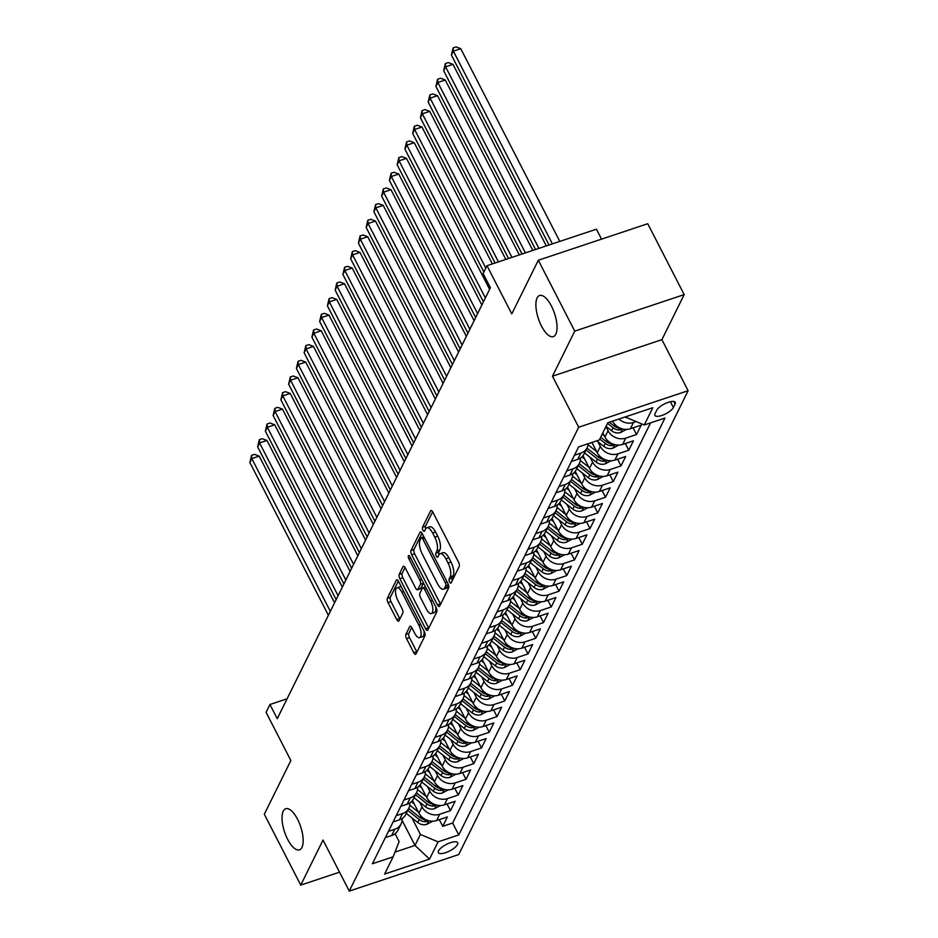 <?xml version="1.0" encoding="UTF-8"?>
<svg xmlns="http://www.w3.org/2000/svg" width="938" height="938" viewBox="0 0 938 938"><rect width="100%" height="100%" fill="white"/><g stroke="black" fill="none" stroke-linecap="round" stroke-linejoin="round"><path stroke-width="1.41" d="M449.607 581.994A2.322 0.915 -108.5 0 0 450.873 583.119A2.322 0.915 -108.5 0 0 451.143 582.861L459.221 566.517A3.33 1.301 -108.5 0 0 458.553 562.202L432.805 512.101A3.33 1.301 -108.5 0 0 430.999 510.483A3.33 1.301 -108.5 0 0 430.612 510.847L422.534 527.191A2.322 0.915 -108.5 0 0 423.003 530.216A2.322 0.915 -108.5 0 0 424.269 531.354A2.322 0.915 -108.5 0 0 424.539 531.096L425.582 528.973A10.635 4.162 -108.5 0 1 426.79 527.789A10.635 4.162 -108.5 0 1 432.594 532.96L434.74 537.134A10.635 4.162 -108.5 0 1 436.885 550.969L435.842 553.08A2.322 0.915 -108.5 0 0 436.299 556.105A2.322 0.915 -108.5 0 0 437.577 557.231A2.322 0.915 -108.5 0 0 437.835 556.973L438.89 554.862A10.635 4.162 -108.5 0 1 440.098 553.678A10.635 4.162 -108.5 0 1 445.902 558.849L448.047 563.023A10.635 4.162 -108.5 0 1 450.181 576.847L449.138 578.969A2.322 0.915 -108.5 0 0 449.607 581.994M297.557 819.261A21.68 8.465 -108.5 0 0 285.738 808.732A21.68 8.465 -108.5 0 0 287.638 839.322A21.68 8.465 -108.5 0 0 299.457 849.851A21.68 8.465 -108.5 0 0 297.557 819.261M551.415 306.023A21.68 8.465 -108.5 0 0 539.596 295.493A21.68 8.465 -108.5 0 0 541.496 326.084A21.68 8.465 -108.5 0 0 553.314 336.613A21.68 8.465 -108.5 0 0 551.415 306.023M457.486 844.528A10.834 3.658 152.8 0 0 457.662 842.723A10.834 3.658 152.8 0 0 448.446 843.45A10.834 3.658 152.8 0 0 438.562 850.836A10.834 3.658 152.8 0 0 438.386 852.63A10.834 3.658 152.8 0 0 447.614 851.915A10.834 3.658 152.8 0 0 457.486 844.528M405.884 634.346A3.33 1.301 -108.5 0 0 406.553 638.672L413.775 652.719A3.33 1.301 -108.5 0 0 415.593 654.337A3.33 1.301 -108.5 0 0 415.968 653.974L424.949 635.823A3.33 1.301 -108.5 0 0 424.281 631.497L398.533 581.396A3.33 1.301 -108.5 0 0 396.715 579.778A3.33 1.301 -108.5 0 0 396.34 580.153L387.359 598.303A3.33 1.301 -108.5 0 0 388.027 602.618L396.762 619.596A3.33 1.301 -108.5 0 0 398.568 621.214A3.33 1.301 -108.5 0 0 398.943 620.85L402.789 613.077A3.33 1.301 -108.5 0 0 402.121 608.762L397.794 600.332A8.888 3.471 -108.5 0 1 397.02 587.786A8.888 3.471 -108.5 0 1 401.863 592.113L418.817 625.095A8.888 3.471 -108.5 0 1 419.591 637.641A8.888 3.471 -108.5 0 1 414.748 633.326L411.923 627.827A3.33 1.301 -108.5 0 0 410.105 626.209A3.33 1.301 -108.5 0 0 409.73 626.572L405.884 634.346L408.839 633.361A3.33 1.301 -108.5 0 0 409.519 637.676L416.742 651.734A3.33 1.301 -108.5 0 0 416.918 652.062M574.748 331.126L552.47 376.185L661.888 339.673L684.177 294.614L574.748 331.126L538.318 260.236L511.773 313.902L486.998 265.7L483.117 273.533L490.41 287.72L277.249 718.684L269.956 704.497L266.075 712.341L290.862 760.542L264.305 814.219L300.746 885.109L339.533 872.176M552.47 376.185L578.699 427.224L349.264 891.1L323.024 840.061L300.746 885.109M437.448 604.881A3.33 1.301 -108.5 0 0 439.254 606.499A3.33 1.301 -108.5 0 0 439.629 606.124L448.61 587.974A3.33 1.301 -108.5 0 0 447.942 583.659L422.194 533.558A3.33 1.301 -108.5 0 0 420.376 531.94A3.33 1.301 -108.5 0 0 420.001 532.315L411.02 550.465A3.33 1.301 -108.5 0 0 411.688 554.78L437.448 604.881L440.403 603.896A3.33 1.301 -108.5 0 0 440.579 604.224M436.78 611.893L427.798 630.055A3.33 1.301 -108.5 0 1 427.423 630.418A3.33 1.301 -108.5 0 1 425.618 628.8L399.858 578.699A3.33 1.301 -108.5 0 1 399.189 574.384L403.035 566.611A3.33 1.301 -108.5 0 1 403.41 566.247A3.33 1.301 -108.5 0 1 405.228 567.853L415.675 588.173A3.33 1.301 -108.5 0 0 417.48 589.791A3.33 1.301 -108.5 0 0 417.856 589.427L420.412 584.268A3.33 1.301 -108.5 0 0 419.743 579.942L408.862 558.79A2.322 0.915 -108.5 0 1 408.663 555.507A2.322 0.915 -108.5 0 1 409.929 556.644L436.111 607.578A3.33 1.301 -108.5 0 1 436.78 611.893M538.318 260.236L647.748 223.725L684.177 294.614M439.301 819.624L442.748 826.331L447.403 816.928L436.604 820.527L439.699 814.254A13.542 11.608 -153.7 0 1 422.041 806.868L419.614 802.131M447.051 803.96L450.498 810.655L455.153 801.251L444.354 804.851L447.461 798.59A13.542 11.608 -153.7 0 1 429.792 791.191L427.365 786.466M454.801 788.283L458.248 794.99L462.903 785.587L452.104 789.186L455.211 782.913A13.542 11.608 -153.7 0 1 437.554 775.515L435.115 770.79M462.563 772.619L465.998 779.314L470.653 769.91L459.855 773.51L462.962 767.249A13.542 11.608 -153.7 0 1 445.304 759.85L442.865 755.125M470.313 756.943L473.749 763.649L478.403 754.246L467.605 757.845L470.712 751.573A13.542 11.608 -153.7 0 1 453.054 744.174L450.627 739.449M478.063 741.266L481.499 747.973L486.154 738.569L475.355 742.169L478.462 735.896A13.542 11.608 -153.7 0 1 460.804 728.509L458.377 723.784M485.814 725.602L489.261 732.297L493.904 722.893L483.117 726.504L486.212 720.232A13.542 11.608 -153.7 0 1 468.554 712.833L466.127 708.108M493.564 709.925L497.011 716.632L501.654 707.229L490.867 710.828L493.963 704.555A13.542 11.608 -153.7 0 1 476.305 697.169L473.878 692.432M501.314 694.261L504.761 700.956L509.404 691.552L498.617 695.152L501.713 688.891A13.542 11.608 -153.7 0 1 484.055 681.492L481.628 676.767M509.064 678.584L512.511 685.291L517.166 675.888L506.368 679.487L509.463 673.214A13.542 11.608 -153.7 0 1 491.805 665.816L489.378 661.091M516.815 662.908L520.262 669.615L524.917 660.211L514.118 663.811L517.213 657.55A13.542 11.608 -153.7 0 1 499.555 650.151L497.128 645.426M524.565 647.243L528.012 653.938L532.667 644.535L521.868 648.146L524.975 641.873A13.542 11.608 -153.7 0 1 507.306 634.475L504.879 629.75M532.315 631.567L535.762 638.274L540.417 628.87L529.618 632.47L532.725 626.197A13.542 11.608 -153.7 0 1 515.068 618.81L512.629 614.073M540.065 615.903L543.512 622.598L548.167 613.194L537.368 616.794L540.476 610.532A13.542 11.608 -153.7 0 1 522.818 603.134L520.379 598.409M547.827 600.226L551.263 606.933L555.917 597.529L545.119 601.129L548.226 594.856A13.542 11.608 -153.7 0 1 530.568 587.458L528.141 582.733M555.577 584.55L559.013 591.257L563.668 581.853L552.869 585.453L555.976 579.192A13.542 11.608 -153.7 0 1 538.318 571.793L535.891 567.068M563.328 568.885L566.775 575.58L571.418 566.177L560.631 569.788L563.726 563.515A13.542 11.608 -153.7 0 1 546.068 556.117L543.641 551.392M571.078 553.209L574.525 559.916L579.168 550.512L568.381 554.112L571.476 547.839A13.542 11.608 -153.7 0 1 553.819 540.452L551.392 535.715M578.828 537.544L582.275 544.239L586.918 534.836L576.131 538.435L579.227 532.174A13.542 11.608 -153.7 0 1 561.569 524.776L559.142 520.051M586.578 521.868L590.025 528.575L594.68 519.171L583.882 522.771L586.977 516.498A13.542 11.608 -153.7 0 1 569.319 509.1L566.892 504.374M594.329 506.192L597.776 512.898L602.431 503.495L591.632 507.095L594.727 500.833A13.542 11.608 -153.7 0 1 577.069 493.435L574.642 488.71M602.079 490.527L605.526 497.234L610.181 487.83L599.382 491.43L602.489 485.157A13.542 11.608 -153.7 0 1 584.82 477.759L582.392 473.033M609.829 474.851L613.276 481.557L617.931 472.154L607.132 475.754L610.239 469.481A13.542 11.608 -153.7 0 1 592.582 462.094L590.143 457.369M617.579 459.186L621.026 465.881L625.681 456.478L614.882 460.089L617.99 453.816A13.542 11.608 -153.7 0 1 600.332 446.418L597.893 441.692M625.341 443.51L628.777 450.217L633.431 440.813L622.633 444.413L625.74 438.14A13.542 11.608 -153.7 0 1 608.082 430.741L605.936 426.579M633.091 427.845L636.527 434.54L641.182 425.137L630.383 428.736A13.542 11.608 -153.7 0 1 612.725 421.35L612.62 421.139M436.604 820.527A13.542 11.608 26.3 0 1 418.946 813.129L412.45 800.489M444.354 804.851A13.542 11.608 26.3 0 1 426.696 797.464L420.201 784.813M452.104 789.186A13.542 11.608 26.3 0 1 434.446 781.788L427.951 769.148M459.855 773.51A13.542 11.608 26.3 0 1 442.197 766.112L435.701 753.472M467.605 757.845A13.542 11.608 26.3 0 1 449.947 750.447L443.451 737.807M475.355 742.169A13.542 11.608 26.3 0 1 457.697 734.771L451.201 722.131M483.117 726.504A13.542 11.608 26.3 0 1 465.459 719.106L458.952 706.455M490.867 710.828A13.542 11.608 26.3 0 1 473.209 703.43L466.702 690.79M498.617 695.152A13.542 11.608 26.3 0 1 480.96 687.765L474.452 675.114M506.368 679.487A13.542 11.608 26.3 0 1 488.71 672.089L482.214 659.449M514.118 663.811A13.542 11.608 26.3 0 1 496.46 656.412L489.964 643.773M521.868 648.146A13.542 11.608 26.3 0 1 504.21 640.748L497.715 628.097M529.618 632.47A13.542 11.608 26.3 0 1 511.96 625.071L505.465 612.432M537.368 616.794A13.542 11.608 26.3 0 1 519.711 609.407L513.215 596.756M545.119 601.129A13.542 11.608 26.3 0 1 527.461 593.731L520.965 581.091M552.869 585.453A13.542 11.608 26.3 0 1 535.211 578.054L528.715 565.415M560.631 569.788A13.542 11.608 26.3 0 1 542.961 562.39L536.466 549.738M568.381 554.112A13.542 11.608 26.3 0 1 550.723 546.713L544.216 534.074M576.131 538.435A13.542 11.608 26.3 0 1 558.473 531.049L551.966 518.397M583.882 522.771A13.542 11.608 26.3 0 1 566.224 515.372L559.728 502.733M591.632 507.095A13.542 11.608 26.3 0 1 573.974 499.696L567.478 487.057M599.382 491.43A13.542 11.608 26.3 0 1 581.724 484.031L575.229 471.38M607.132 475.754A13.542 11.608 26.3 0 1 589.474 468.355L582.979 455.716M614.882 460.089A13.542 11.608 26.3 0 1 597.225 452.691L591.96 442.431M622.633 444.413A13.542 11.608 26.3 0 1 604.975 437.014L602.841 432.852M656.752 410.211L655.041 413.658A10.494 3.541 152.8 0 0 654.876 415.405A10.494 3.541 152.8 0 0 663.811 414.702A10.494 3.541 152.8 0 0 673.378 407.538L675.09 404.09A10.494 3.541 152.8 0 0 675.254 402.355A10.494 3.541 152.8 0 0 666.32 403.059A10.494 3.541 152.8 0 0 656.752 410.211M578.699 427.224L688.129 390.712L458.682 854.588L349.264 891.1M442.748 826.331L452.655 823.025L458.776 834.937L664.96 418.067L644.265 424.984L626.607 417.586L626.115 416.636M458.776 834.937L438.069 841.843L429.545 859.079L384.592 874.075L393.128 856.84L372.421 863.746L578.605 446.887L599.312 439.981L607.836 422.733L652.789 407.737L644.265 424.984M385.33 837.634L391.65 835.524A13.542 11.608 26.3 0 0 397.97 830.189L401.065 823.916A13.542 11.608 -153.7 0 1 394.757 829.262L388.438 831.361M393.092 821.958L399.4 819.859A13.542 11.608 26.3 0 0 405.72 814.512L408.816 808.251A13.542 11.608 -153.7 0 1 402.508 813.586L396.188 815.697M400.843 806.293L407.151 804.183A13.542 11.608 26.3 0 0 413.47 798.848L416.566 792.575A13.542 11.608 -153.7 0 1 410.258 797.91L403.938 800.02M408.593 790.617L414.901 788.506A13.542 11.608 26.3 0 0 421.221 783.171L424.316 776.91A13.542 11.608 -153.7 0 1 418.008 782.245L411.688 784.344M416.343 774.952L422.663 772.842A13.542 11.608 26.3 0 0 428.971 767.507L432.066 761.234A13.542 11.608 -153.7 0 1 425.758 766.569L419.438 768.679M424.093 759.276L430.413 757.165A13.542 11.608 26.3 0 0 436.721 751.83L439.828 745.558A13.542 11.608 -153.7 0 1 433.508 750.904L427.189 753.003M431.843 743.6L438.163 741.501A13.542 11.608 26.3 0 0 444.471 736.154L447.578 729.893A13.542 11.608 -153.7 0 1 441.259 735.228L434.951 737.338M439.594 727.935L445.913 725.824A13.542 11.608 26.3 0 0 452.222 720.49L455.329 714.217A13.542 11.608 -153.7 0 1 449.009 719.552L442.701 721.662M447.344 712.259L453.664 710.148A13.542 11.608 26.3 0 0 459.972 704.813L463.079 698.552A13.542 11.608 -153.7 0 1 456.759 703.887L450.451 705.997M455.094 696.594L461.414 694.483A13.542 11.608 26.3 0 0 467.734 689.149L470.829 682.876A13.542 11.608 -153.7 0 1 464.509 688.211L458.201 690.321M462.844 680.918L469.164 678.807A13.542 11.608 26.3 0 0 475.484 673.472L478.579 667.199A13.542 11.608 -153.7 0 1 472.271 672.546L465.952 674.645M470.606 665.241L476.914 663.143A13.542 11.608 26.3 0 0 483.234 657.808L486.33 651.535A13.542 11.608 -153.7 0 1 480.022 656.87L473.702 658.98M478.357 649.577L484.665 647.466A13.542 11.608 26.3 0 0 490.984 642.131L494.08 635.858A13.542 11.608 -153.7 0 1 487.772 641.193L481.452 643.304M486.107 633.9L492.415 631.79A13.542 11.608 26.3 0 0 498.735 626.455L501.83 620.194A13.542 11.608 -153.7 0 1 495.522 625.529L489.202 627.639M493.857 618.236L500.177 616.125A13.542 11.608 26.3 0 0 506.485 610.79L509.58 604.518A13.542 11.608 -153.7 0 1 503.272 609.852L496.952 611.963M501.607 602.559L507.927 600.449A13.542 11.608 26.3 0 0 514.235 595.114L517.342 588.853A13.542 11.608 -153.7 0 1 511.022 594.188L504.703 596.287M509.357 586.883L515.677 584.784A13.542 11.608 26.3 0 0 521.985 579.45L525.092 573.177A13.542 11.608 -153.7 0 1 518.773 578.512L512.465 580.622M517.108 571.219L523.427 569.108A13.542 11.608 26.3 0 0 529.736 563.773L532.843 557.5A13.542 11.608 -153.7 0 1 526.523 562.835L520.215 564.946M524.858 555.542L531.178 553.443A13.542 11.608 26.3 0 0 537.486 548.097L540.593 541.836A13.542 11.608 -153.7 0 1 534.273 547.171L527.965 549.281M532.608 539.878L538.928 537.767A13.542 11.608 26.3 0 0 545.248 532.432L548.343 526.159A13.542 11.608 -153.7 0 1 542.023 531.494L535.715 533.605M540.358 524.201L546.678 522.091A13.542 11.608 26.3 0 0 552.998 516.756L556.093 510.495A13.542 11.608 -153.7 0 1 549.785 515.83L543.465 517.928M548.12 508.525L554.428 506.426A13.542 11.608 26.3 0 0 560.748 501.091L563.844 494.818A13.542 11.608 -153.7 0 1 557.535 500.153L551.216 502.264M555.871 492.86L562.179 490.75A13.542 11.608 26.3 0 0 568.498 485.415L571.594 479.142A13.542 11.608 -153.7 0 1 565.286 484.489L558.966 486.588M563.621 477.184L569.929 475.085A13.542 11.608 26.3 0 0 576.249 469.739L579.344 463.478A13.542 11.608 -153.7 0 1 573.036 468.812L566.716 470.923M571.371 461.519L577.691 459.409A13.542 11.608 26.3 0 0 583.999 454.074L587.094 447.801A13.542 11.608 -153.7 0 1 580.786 453.136L574.466 455.247M636.152 421.584L633.49 422.475A13.542 11.608 -153.7 0 1 618.892 419.052M636.527 434.54L625.74 438.14M628.777 450.217L617.99 453.816M621.026 465.881L610.239 469.481M613.276 481.557L602.489 485.157M605.526 497.234L594.727 500.833M597.776 512.898L586.977 516.498M590.025 528.575L579.227 532.174M582.275 544.239L571.476 547.839M574.525 559.916L563.726 563.515M566.775 575.58L555.976 579.192M559.013 591.257L548.226 594.856M551.263 606.933L540.476 610.532M543.512 622.598L532.725 626.197M535.762 638.274L524.975 641.873M528.012 653.938L517.213 657.55M520.262 669.615L509.463 673.214M512.511 685.291L501.713 688.891M504.761 700.956L493.963 704.555M497.011 716.632L486.212 720.232M489.261 732.297L478.462 735.896M481.499 747.973L470.712 751.573M473.749 763.649L462.962 767.249M465.998 779.314L455.211 782.913M458.248 794.99L447.461 798.59M450.498 810.655L439.699 814.254M452.655 823.025L650.573 422.874M402.074 820.281L414.995 845.419L420.412 834.445L411.864 817.807M626.607 417.586L627.252 416.261M601.528 239.143L596.416 229.189L486.998 265.7M661.888 339.673L688.129 390.712M287.087 698.787L269.956 704.497M394.992 852.091L414.995 845.419L429.545 859.079M395.086 833.694L399.119 841.55L393.128 856.84M588.138 443.709A13.542 11.608 -153.7 0 1 587.094 447.801M580.364 458.131A13.542 11.608 -153.7 0 1 579.344 463.478M572.614 473.796A13.542 11.608 -153.7 0 1 571.594 479.142M564.864 489.472A13.542 11.608 -153.7 0 1 563.844 494.818M557.113 505.136A13.542 11.608 -153.7 0 1 556.093 510.495M549.351 520.813A13.542 11.608 -153.7 0 1 548.343 526.159M541.601 536.477A13.542 11.608 -153.7 0 1 540.593 541.836M533.851 552.154A13.542 11.608 -153.7 0 1 532.843 557.5M526.101 567.83A13.542 11.608 -153.7 0 1 525.092 573.177M518.351 583.495A13.542 11.608 -153.7 0 1 517.342 588.853M510.6 599.171A13.542 11.608 -153.7 0 1 509.58 604.518M502.85 614.836A13.542 11.608 -153.7 0 1 501.83 620.194M495.1 630.512A13.542 11.608 -153.7 0 1 494.08 635.858M487.35 646.188A13.542 11.608 -153.7 0 1 486.33 651.535M479.599 661.853A13.542 11.608 -153.7 0 1 478.579 667.199M471.837 677.529A13.542 11.608 -153.7 0 1 470.829 682.876M464.087 693.194A13.542 11.608 -153.7 0 1 463.079 698.552M456.337 708.87A13.542 11.608 -153.7 0 1 455.329 714.217M448.587 724.546A13.542 11.608 -153.7 0 1 447.578 729.893M440.837 740.211A13.542 11.608 -153.7 0 1 439.828 745.558M433.086 755.887A13.542 11.608 -153.7 0 1 432.066 761.234M425.336 771.552A13.542 11.608 -153.7 0 1 424.316 776.91M417.586 787.228A13.542 11.608 -153.7 0 1 416.566 792.575M409.836 802.893A13.542 11.608 -153.7 0 1 408.816 808.251M402.085 818.569A13.542 11.608 -153.7 0 1 401.065 823.916M420.412 834.445L438.069 841.843M452.327 580.47A2.322 0.915 -108.5 0 1 452.093 577.984L453.148 575.862A10.635 4.162 -108.5 0 0 451.002 562.038L448.047 563.023M440.098 553.678L443.053 552.693A10.635 4.162 -108.5 0 1 448.856 557.864L451.002 562.038M426.79 527.789L429.745 526.804A10.635 4.162 -108.5 0 1 435.549 531.975L437.694 536.149A10.635 4.162 -108.5 0 1 439.84 549.985L438.796 552.095A2.322 0.915 -108.5 0 0 439.031 554.604M432.629 511.773L425.489 526.206A2.322 0.915 -108.5 0 0 425.723 528.715M422.018 533.23L413.986 549.469A3.33 1.301 -108.5 0 0 414.655 553.795L440.403 603.896M445.773 585.769A2.322 0.915 -108.5 0 0 445.304 582.744L422.698 538.775A2.322 0.915 -108.5 0 0 421.432 537.638A2.322 0.915 -108.5 0 0 421.174 537.896L420.06 540.124A10.635 4.162 -108.5 0 0 422.206 553.959L437.659 584.022A10.635 4.162 -108.5 0 0 443.463 589.193A10.635 4.162 -108.5 0 0 444.671 588.009L445.773 585.769L448.446 584.878M443.463 589.193L446.418 588.196A10.635 4.162 -108.5 0 0 447.625 587.012L444.671 588.009M448.54 585.183L447.625 587.012M405.052 567.537L402.156 573.399A3.33 1.301 -108.5 0 0 402.824 577.714L428.572 627.815A3.33 1.301 -108.5 0 0 428.748 628.143M417.48 589.791L420.435 588.806A3.33 1.301 -108.5 0 0 420.822 588.431L423.366 583.284A3.33 1.301 -108.5 0 0 423.472 582.99M426.509 609.266A8.888 3.471 -108.5 0 0 431.351 613.581A8.888 3.471 -108.5 0 0 430.577 601.035L424.609 589.416A3.33 1.301 -108.5 0 0 422.792 587.798A3.33 1.301 -108.5 0 0 422.417 588.161L419.861 593.32A3.33 1.301 -108.5 0 0 420.529 597.635L426.509 609.266M431.351 613.581L434.317 612.596A8.888 3.471 -108.5 0 0 435.678 606.722M411.747 627.499L408.839 633.361M419.591 637.641L422.557 636.656A8.888 3.471 -108.5 0 0 423.917 630.782M401.417 587A8.888 3.471 -108.5 0 0 399.975 586.801L397.02 587.786M398.357 581.068L390.314 597.318A3.33 1.301 -108.5 0 0 390.994 601.633L399.717 618.611A3.33 1.301 -108.5 0 0 399.893 618.939M626.443 417.269A8.97 7.692 -153.7 0 1 624.391 417.211M559.798 241.406L460.746 48.67L453.347 51.133L451.413 55.061L549.035 245.006M552.4 243.88L453.347 51.133L453.089 47.885L456.056 46.9L460.746 48.67M451.413 55.061L453.089 47.885M626.549 429.405L620.546 432.57A8.97 7.692 -153.7 0 1 611.564 430.718L606.054 426.344M546.303 245.908L452.995 64.347L445.597 66.809L443.662 70.725L535.539 249.508M620.077 428.103A8.97 7.692 -153.7 0 1 613.968 425.864L609.383 422.217M607.531 423.366L613.042 427.751A8.97 7.692 26.3 0 0 619.619 429.991L622.023 428.807M538.916 248.382L445.597 66.809L445.339 63.561L448.294 62.576L452.995 64.347M443.662 70.725L445.339 63.561M604.447 435.982L602.173 434.177M618.799 445.069L612.795 448.247A8.97 7.692 -153.7 0 1 603.814 446.394L596.791 440.813M532.819 250.411L445.245 80.011L437.847 82.485L435.912 86.402L522.044 254.01M612.326 443.78A8.97 7.692 -153.7 0 1 606.218 441.54L600.707 437.155M599.769 439.031L605.291 443.416A8.97 7.692 26.3 0 0 611.869 445.656L614.273 444.483M525.421 252.885L437.847 82.485L437.589 79.226L440.543 78.241L445.245 80.011M435.912 86.402L437.589 79.226M592.476 443.44L591.421 442.607M596.697 451.647L588.032 444.776M611.048 460.746L605.045 463.923A8.97 7.692 -153.7 0 1 596.064 462.071L584.562 452.925M519.324 254.913L437.495 95.688L430.096 98.15L428.162 102.066L508.56 258.501M604.576 459.456A8.97 7.692 -153.7 0 1 598.467 457.205L586.965 448.071M586.039 449.947L597.541 459.092A8.97 7.692 26.3 0 0 604.119 461.332L606.511 460.148M511.925 257.375L430.096 98.15L429.839 94.902L432.793 93.917L437.495 95.688M428.162 102.066L429.839 94.902M584.726 459.116L581.923 456.888M588.947 467.323L580.282 460.441M603.286 476.422L597.295 479.588A8.97 7.692 -153.7 0 1 588.314 477.735L576.811 468.601M505.828 259.416L429.733 111.352L422.346 113.826L420.412 117.742L495.065 263.003M596.826 475.12A8.97 7.692 -153.7 0 1 590.717 472.881L579.215 463.735M578.289 465.623L589.791 474.757A8.97 7.692 26.3 0 0 596.369 477.008L598.761 475.824M498.441 261.878L422.346 113.826L422.088 110.578L425.043 109.582L429.733 111.352M420.412 117.742L422.088 110.578M576.976 474.78L574.173 472.564M581.197 483L572.532 476.117M595.536 492.087L589.545 495.264A8.97 7.692 -153.7 0 1 580.563 493.411L569.061 484.266M492.333 263.918L421.983 127.029L414.596 129.491L412.661 133.419L483.879 271.997M589.076 490.797A8.97 7.692 -153.7 0 1 582.967 488.546L571.465 479.412M570.539 481.288L582.029 490.433A8.97 7.692 26.3 0 0 588.618 492.673L591.01 491.5M485.814 268.08L414.596 129.491L414.338 126.243L417.293 125.258L421.983 127.029M412.661 133.419L414.338 126.243M569.225 490.457L566.423 488.229M573.435 498.664L564.782 491.782M587.786 507.763L581.795 510.929A8.97 7.692 -153.7 0 1 572.813 509.076L561.311 499.942M489.601 289.35L414.233 142.705L406.846 145.167L404.899 149.083L483.41 301.848M581.326 506.461A8.97 7.692 -153.7 0 1 575.217 504.222L563.715 495.088M562.788 496.964L574.279 506.098A8.97 7.692 26.3 0 0 580.868 508.349L583.26 507.165M485.356 297.932L406.846 145.167L406.588 141.919L409.543 140.935L414.233 142.705M404.899 149.083L406.588 141.919M561.475 506.133L558.673 503.905M565.684 514.341L557.031 507.458M580.036 523.427L574.044 526.605A8.97 7.692 -153.7 0 1 565.063 524.752L553.561 515.619M481.851 305.014L406.482 158.37L399.096 160.844L397.149 164.76L475.66 317.525M573.575 522.138A8.97 7.692 -153.7 0 1 567.467 519.898L555.964 510.753M555.038 512.64L566.529 521.774A8.97 7.692 26.3 0 0 573.118 524.014L575.51 522.841M477.606 313.609L399.096 160.844L398.838 157.584L401.792 156.599L406.482 158.37M397.149 164.76L398.838 157.584M553.725 521.798L550.923 519.57M557.934 530.005L549.281 523.134M572.286 539.104L566.294 542.281A8.97 7.692 -153.7 0 1 557.313 540.429L545.81 531.283M474.1 320.69L398.732 174.046L391.345 176.508L389.399 180.424L467.91 333.189M565.825 537.814A8.97 7.692 -153.7 0 1 559.705 535.563L548.214 526.429M547.276 528.305L558.778 537.451A8.97 7.692 26.3 0 0 565.368 539.69L567.76 538.506M469.856 329.273L391.345 176.508L391.087 173.26L394.042 172.275L398.732 174.046M389.399 180.424L391.087 173.26M545.963 537.474L543.172 535.246M550.184 545.682L541.531 538.799M564.535 554.78L558.532 557.946A8.97 7.692 -153.7 0 1 549.551 556.093L538.06 546.96M466.35 336.355L390.982 189.711L383.583 192.184L381.649 196.101L460.159 348.866M558.075 553.479A8.97 7.692 -153.7 0 1 551.954 551.239L540.464 542.094M539.526 543.981L551.028 553.115A8.97 7.692 26.3 0 0 557.618 555.355L560.009 554.182M462.094 344.95L383.583 192.184L383.325 188.925L386.292 187.94L390.982 189.711M381.649 196.101L383.325 188.925M538.213 553.139L535.41 550.923M542.434 561.346L533.781 554.475M556.785 570.445L550.782 573.622A8.97 7.692 -153.7 0 1 541.801 571.77L530.31 562.624M458.6 352.031L383.232 205.387L375.833 207.849L373.899 211.765L452.409 364.53M550.313 569.155A8.97 7.692 -153.7 0 1 544.204 566.904L532.714 557.77M531.776 559.646L543.278 568.791A8.97 7.692 26.3 0 0 549.856 571.031L552.259 569.858M454.344 360.614L375.833 207.849L375.575 204.601L378.542 203.616L383.232 205.387M373.899 211.765L375.575 204.601M530.462 568.815L527.66 566.587M534.683 577.022L526.03 570.14M549.035 586.121L543.032 589.287A8.97 7.692 -153.7 0 1 534.05 587.434L522.56 578.3M450.838 367.696L375.481 221.063L368.083 223.525L366.148 227.442L444.659 380.207M542.563 584.82A8.97 7.692 -153.7 0 1 536.454 582.58L524.952 573.446M524.025 575.322L535.528 584.456A8.97 7.692 26.3 0 0 542.105 586.707L544.509 585.523M446.594 376.29L368.083 223.525L367.825 220.278L370.78 219.281L375.481 221.063M366.148 227.442L367.825 220.278M522.712 584.491L519.91 582.264M526.933 592.699L518.28 585.816M541.285 601.786L535.281 604.963A8.97 7.692 -153.7 0 1 526.3 603.111L514.798 593.977M443.088 383.372L367.731 236.728L360.333 239.19L358.398 243.118L436.909 395.883M534.812 600.496A8.97 7.692 -153.7 0 1 528.704 598.256L517.201 589.111M516.275 590.999L527.777 600.132A8.97 7.692 26.3 0 0 534.355 602.372L536.759 601.199M438.843 391.955L360.333 239.19L360.075 235.942L363.029 234.957L367.731 236.728M358.398 243.118L360.075 235.942M514.962 600.156L512.16 597.928M519.183 608.363L510.518 601.481M533.534 617.462L527.531 620.628A8.97 7.692 -153.7 0 1 518.55 618.787L507.048 609.641M435.338 399.049L359.981 252.404L352.582 254.866L350.648 258.782L429.158 411.548M527.062 616.16A8.97 7.692 -153.7 0 1 520.953 613.921L509.451 604.787M508.525 606.663L520.027 615.809A8.97 7.692 26.3 0 0 526.605 618.048L528.997 616.864M431.093 407.631L352.582 254.866L352.325 251.619L355.279 250.634L359.981 252.404M350.648 258.782L352.325 251.619M507.212 615.832L504.41 613.604M511.433 624.04L502.768 617.157M525.772 633.127L519.781 636.304A8.97 7.692 -153.7 0 1 510.8 634.451L499.297 625.318M427.587 414.713L352.219 268.069L344.832 270.543L342.898 274.459L421.408 427.224M519.312 631.837A8.97 7.692 -153.7 0 1 513.203 629.597L501.701 620.452M500.775 622.34L512.277 631.473A8.97 7.692 26.3 0 0 518.855 633.713L521.247 632.54M423.343 423.308L344.832 270.543L344.574 267.283L347.529 266.298L352.219 268.069M342.898 274.459L344.574 267.283M499.462 631.497L496.659 629.281M503.683 639.704L495.018 632.833M518.022 648.803L512.031 651.98A8.97 7.692 -153.7 0 1 503.049 650.128L491.547 640.982M419.837 430.39L344.469 283.745L337.082 286.207L335.147 290.123L413.658 442.888M511.562 647.513A8.97 7.692 -153.7 0 1 505.453 645.262L493.951 636.128M493.025 638.004L504.515 647.15A8.97 7.692 26.3 0 0 511.104 649.389L513.496 648.205M415.593 438.972L337.082 286.207L336.824 282.959L339.779 281.975L344.469 283.745M335.147 290.123L336.824 282.959M491.711 647.173L488.909 644.945M495.921 655.381L487.268 648.498M510.272 664.479L504.281 667.645A8.97 7.692 -153.7 0 1 495.299 665.792L483.797 656.659M412.087 446.054L336.719 299.41L329.332 301.884L327.385 305.8L405.896 458.565M503.812 663.178A8.97 7.692 -153.7 0 1 497.703 660.938L486.201 651.804M485.274 653.68L496.765 662.814A8.97 7.692 26.3 0 0 503.354 665.065L505.746 663.881M407.842 454.649L329.332 301.884L329.074 298.636L332.029 297.639L336.719 299.41M327.385 305.8L329.074 298.636M483.961 662.849L481.159 660.622M488.17 671.057L479.517 664.174M502.522 680.144L496.53 683.321A8.97 7.692 -153.7 0 1 487.549 681.469L476.047 672.323M404.337 461.731L328.968 315.086L321.582 317.548L319.635 321.476L398.146 474.241M496.061 678.854A8.97 7.692 -153.7 0 1 489.953 676.615L478.45 667.469M477.524 669.345L489.015 678.491A8.97 7.692 26.3 0 0 495.604 680.73L497.996 679.558M400.092 470.313L321.582 317.548L321.324 314.3L324.278 313.315L328.968 315.086M319.635 321.476L321.324 314.3M476.211 678.514L473.409 676.286M480.42 686.722L471.767 679.839M494.772 695.82L488.78 698.986A8.97 7.692 -153.7 0 1 479.799 697.133L468.297 688M396.586 477.407L321.218 330.762L313.831 333.225L311.885 337.141L390.396 489.906M488.311 694.519A8.97 7.692 -153.7 0 1 482.202 692.279L470.7 683.145M469.762 685.021L481.264 694.167A8.97 7.692 26.3 0 0 487.854 696.406L490.246 695.222M392.342 485.99L313.831 333.225L313.573 329.977L316.528 328.992L321.218 330.762M311.885 337.141L313.573 329.977M468.449 694.19L465.658 691.963M472.67 702.398L464.017 695.515M487.021 711.485L481.018 714.662A8.97 7.692 -153.7 0 1 472.037 712.81L460.546 703.676M388.836 493.071L313.468 346.427L306.069 348.901L304.135 352.817L382.645 505.582M480.561 710.195A8.97 7.692 -153.7 0 1 474.44 707.956L462.95 698.81M462.012 700.698L473.514 709.832A8.97 7.692 26.3 0 0 480.104 712.071L482.495 710.898M384.58 501.666L306.069 348.901L305.811 345.641L308.778 344.656L313.468 346.427M304.135 352.817L305.811 345.641M460.699 709.855L457.896 707.639M464.92 718.062L456.267 711.192M479.271 727.161L473.268 730.339A8.97 7.692 -153.7 0 1 464.287 728.486L452.796 719.34M381.086 508.748L305.718 362.103L298.319 364.565L296.385 368.482L374.895 521.247M472.799 725.871A8.97 7.692 -153.7 0 1 466.69 723.62L455.2 714.486M454.262 716.362L465.764 725.508A8.97 7.692 26.3 0 0 472.342 727.747L474.745 726.563M376.83 517.33L298.319 364.565L298.061 361.318L301.028 360.333L305.718 362.103M296.385 368.482L298.061 361.318M452.948 725.531L450.146 723.304M457.169 733.739L448.516 726.856M471.521 742.837L465.518 746.003A8.97 7.692 -153.7 0 1 456.536 744.151L445.046 735.017M373.324 524.412L297.967 377.768L290.569 380.242L288.634 384.158L367.145 536.923M465.049 741.536A8.97 7.692 -153.7 0 1 458.94 739.296L447.438 730.151M446.511 732.039L458.014 741.172A8.97 7.692 26.3 0 0 464.591 743.424L466.995 742.239M369.08 533.007L290.569 380.242L290.311 376.994L293.266 375.997L297.967 377.768M288.634 384.158L290.311 376.994M445.198 741.208L442.396 738.98M449.419 749.415L440.766 742.533M463.771 758.502L457.767 761.679A8.97 7.692 -153.7 0 1 448.786 759.827L437.284 750.681M365.574 540.089L290.217 393.444L282.819 395.906L280.884 399.834L359.395 552.599M457.298 757.212A8.97 7.692 -153.7 0 1 451.19 754.973L439.688 745.827M438.761 747.703L450.263 756.849A8.97 7.692 26.3 0 0 456.841 759.088L459.245 757.916M361.329 548.671L282.819 395.906L282.561 392.659L285.515 391.674L290.217 393.444M280.884 399.834L282.561 392.659M437.448 756.872L434.646 754.644M441.669 765.08L433.004 758.197M456.02 774.178L450.017 777.344A8.97 7.692 -153.7 0 1 441.036 775.492L429.534 766.358M357.824 555.765L282.467 409.12L275.069 411.583L273.134 415.499L351.644 568.264M449.548 772.877A8.97 7.692 -153.7 0 1 443.44 770.637L431.937 761.504M431.011 763.38L442.513 772.513A8.97 7.692 26.3 0 0 449.091 774.765L451.495 773.58M353.579 564.348L275.069 411.583L274.811 408.335L277.765 407.35L282.467 409.12M273.134 415.499L274.811 408.335M429.698 772.549L426.896 770.321M433.919 780.756L425.254 773.873M448.258 789.843L442.267 793.02A8.97 7.692 -153.7 0 1 433.286 791.168L421.783 782.034M350.073 571.43L274.717 424.785L267.318 427.259L265.384 431.175L343.894 583.94M441.798 788.553A8.97 7.692 -153.7 0 1 435.689 786.314L424.187 777.168M423.261 779.056L434.763 788.19A8.97 7.692 26.3 0 0 441.341 790.429L443.733 789.257M345.829 580.024L267.318 427.259L267.06 423.999L270.015 423.015L274.717 424.785M265.384 431.175L267.06 423.999M421.948 788.213L419.145 785.985M426.169 796.421L417.504 789.55M440.508 805.519L434.517 808.697A8.97 7.692 -153.7 0 1 425.535 806.844L414.033 797.699M342.323 587.106L266.955 440.461L259.568 442.924L257.633 446.84L336.144 599.605M434.048 804.229A8.97 7.692 -153.7 0 1 427.939 801.978L416.437 792.845M415.511 794.721L427.001 803.866A8.97 7.692 26.3 0 0 433.591 806.105L435.982 804.921M338.079 595.689L259.568 442.924L259.31 439.676L262.265 438.691L266.955 440.461M257.633 446.84L259.31 439.676M414.197 803.889L411.395 801.662M418.418 812.097L409.754 805.214M432.758 821.196L426.767 824.361A8.97 7.692 -153.7 0 1 417.785 822.509L406.283 813.375M334.573 602.771L259.205 456.126L251.818 458.6L249.871 462.516L328.382 615.281M426.298 819.894A8.97 7.692 -153.7 0 1 420.189 817.655L408.687 808.509M407.76 810.397L419.251 819.531A8.97 7.692 26.3 0 0 425.84 821.77L428.232 820.598M330.328 611.365L251.818 458.6L251.56 455.34L254.515 454.355L259.205 456.126M249.871 462.516L251.56 455.34M418.946 813.129L422.041 806.868M426.696 797.464L429.792 791.191M434.446 781.788L437.554 775.515M442.197 766.112L445.304 759.85M449.947 750.447L453.054 744.174M457.697 734.771L460.804 728.509M465.459 719.106L468.554 712.833M473.209 703.43L476.305 697.169M480.96 687.765L484.055 681.492M488.71 672.089L491.805 665.816M496.46 656.412L499.555 650.151M504.21 640.748L507.306 634.475M511.96 625.071L515.068 618.81M519.711 609.407L522.818 603.134M527.461 593.731L530.568 587.458M535.211 578.054L538.318 571.793M542.961 562.39L546.068 556.117M550.723 546.713L553.819 540.452M558.473 531.049L561.569 524.776M566.224 515.372L569.319 509.1M573.974 499.696L577.069 493.435M581.724 484.031L584.82 477.759M589.474 468.355L592.582 462.094M597.225 452.691L600.332 446.418M604.975 437.014L608.082 430.741M391.65 835.524L394.757 829.262M399.4 819.859L402.508 813.586M407.151 804.183L410.258 797.91M414.901 788.506L418.008 782.245M422.663 772.842L425.758 766.569M430.413 757.165L433.508 750.904M438.163 741.501L441.259 735.228M445.913 725.824L449.009 719.552M453.664 710.148L456.759 703.887M461.414 694.483L464.509 688.211M469.164 678.807L472.271 672.546M476.914 663.143L480.022 656.87M484.665 647.466L487.772 641.193M492.415 631.79L495.522 625.529M500.177 616.125L503.272 609.852M507.927 600.449L511.022 594.188M515.677 584.784L518.773 578.512M523.427 569.108L526.523 562.835M531.178 553.443L534.273 547.171M538.928 537.767L542.023 531.494M546.678 522.091L549.785 515.83M554.428 506.426L557.535 500.153M562.179 490.75L565.286 484.489M569.929 475.085L573.036 468.812M577.691 459.409L580.786 453.136M630.383 428.736L633.49 422.475M673.742 401.476L675.09 404.09M670.389 401.722L673.378 407.538M453.148 575.862L450.181 576.847M448.856 557.864L445.902 558.849M438.796 552.095L435.842 553.08M439.84 549.985L436.885 550.969M437.694 536.149L434.74 537.134M435.549 531.975L432.594 532.96M425.489 526.206L422.534 527.191M431.515 510.553L430.612 510.847M452.093 577.984L449.138 578.969M414.655 553.795L411.688 554.78M413.986 549.469L411.02 550.465M420.904 532.01L420.001 532.315M447.156 582.135L445.304 582.744M424.551 538.154L422.698 538.775M428.572 627.815L425.618 628.8M402.824 577.714L399.858 578.699M402.156 573.399L399.189 574.384M403.938 566.306L403.035 566.611M420.822 588.431L417.856 589.427M423.366 583.284L420.412 584.268M421.596 579.332L419.743 579.942M410.727 558.169L408.862 558.79M432.43 600.414L430.577 601.035M426.462 588.794L424.609 589.416M410.633 626.279L409.73 626.572M420.67 624.474L418.817 625.095M403.715 591.491L401.863 592.113M399.717 618.611L396.762 619.596M390.994 601.633L388.027 602.618M390.314 597.318L387.359 598.303M397.243 579.848L396.34 580.153M416.742 651.734L413.775 652.719M409.519 637.676L406.553 638.672M620.721 432.488L622.469 428.936M613.968 425.864L614.753 424.281M611.564 430.718L613.042 427.751M618.576 427.951L619.619 429.991M612.96 448.165L614.718 444.6M606.218 441.54L607.003 439.945M603.814 446.394L605.291 443.416M610.826 443.627L611.869 445.656M605.209 463.829L606.968 460.277M598.467 457.205L599.253 455.622M596.064 462.071L597.541 459.092M603.075 459.292L604.119 461.332M597.459 479.506L599.218 475.953M590.717 472.881L591.503 471.286M588.314 477.735L589.791 474.757M595.325 474.968L596.369 477.008M589.709 495.17L591.468 491.618M582.967 488.546L583.753 486.963M580.563 493.411L582.029 490.433M587.575 490.644L588.618 492.673M581.959 510.847L583.717 507.294M575.217 504.222L576.002 502.627M572.813 509.076L574.279 506.098M579.825 506.309L580.868 508.349M574.208 526.511L575.967 522.958M567.467 519.898L568.252 518.304M565.063 524.752L566.529 521.774M572.074 521.985L573.118 524.014M566.458 542.187L568.217 538.635M559.705 535.563L560.502 533.98M557.313 540.429L558.778 537.451M564.324 537.65L565.368 539.69M558.708 557.864L560.467 554.311M551.954 551.239L552.74 549.645M549.551 556.093L551.028 553.115M556.562 553.326L557.618 555.355M550.958 573.528L552.716 569.976M544.204 566.904L544.99 565.321M541.801 571.77L543.278 568.791M548.812 569.003L549.856 571.031M543.208 589.205L544.955 585.652M536.454 582.58L537.24 580.985M534.05 587.434L535.528 584.456M541.062 584.667L542.105 586.707M535.446 604.869L537.204 601.317M528.704 598.256L529.489 596.662M526.3 603.111L527.777 600.132M533.312 600.343L534.355 602.372M527.695 620.546L529.454 616.993M520.953 613.921L521.739 612.338M518.55 618.787L520.027 615.809M525.561 616.008L526.605 618.048M519.945 636.222L521.704 632.658M513.203 629.597L513.989 628.003M510.8 634.451L512.277 631.473M517.811 631.684L518.855 633.713M512.195 651.887L513.954 648.334M505.453 645.262L506.239 643.679M503.049 650.128L504.515 647.15M510.061 647.361L511.104 649.389M504.445 667.563L506.203 664.01M497.703 660.938L498.488 659.344M495.299 665.792L496.765 662.814M502.311 663.025L503.354 665.065M496.694 683.227L498.453 679.675M489.953 676.615L490.738 675.02M487.549 681.469L489.015 678.491M494.561 678.702L495.604 680.73M488.944 698.904L490.703 695.351M482.202 692.279L482.988 690.696M479.799 697.133L481.264 694.167M486.81 694.366L487.854 696.406M481.194 714.58L482.953 711.016M474.44 707.956L475.226 706.361M472.037 712.81L473.514 709.832M479.048 710.043L480.104 712.071M473.444 730.245L475.203 726.692M466.69 723.62L467.476 722.037M464.287 728.486L465.764 725.508M471.298 725.707L472.342 727.747M465.694 745.921L467.441 742.368M458.94 739.296L459.726 737.702M456.536 744.151L458.014 741.172M463.548 741.383L464.591 743.424M457.932 761.586L459.69 758.033M451.19 754.973L451.975 753.378M448.786 759.827L450.263 756.849M455.798 757.06L456.841 759.088M450.181 777.262L451.94 773.709M443.44 770.637L444.225 769.043M441.036 775.492L442.513 772.513M448.047 772.724L449.091 774.765M442.431 792.927L444.19 789.374M435.689 786.314L436.475 784.719M433.286 791.168L434.763 788.19M440.297 788.401L441.341 790.429M434.681 808.603L436.44 805.05M427.939 801.978L428.725 800.395M425.535 806.844L427.001 803.866M432.547 804.065L433.591 806.105M426.931 824.279L428.689 820.727M420.189 817.655L420.974 816.06M417.785 822.509L419.251 819.531M424.797 819.742L425.84 821.77M423.87 536.829L421.432 537.638M425.489 586.895L422.792 587.798"/></g></svg>
